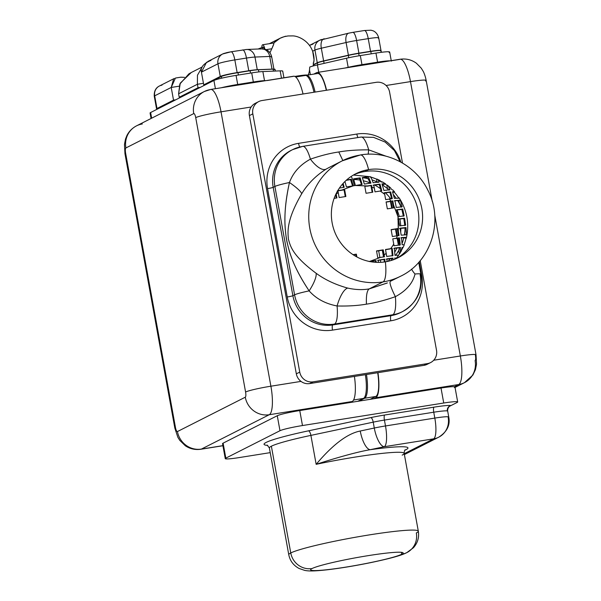 <?xml version="1.0" encoding="UTF-8"?>
<svg xmlns="http://www.w3.org/2000/svg" width="601" height="601" viewBox="0 0 601 601"><rect width="100%" height="100%" fill="white"/><g stroke="black" fill="none" stroke-linecap="round" stroke-linejoin="round"><path stroke-width="0.9" d="M358.91 401.122L364.597 398.245A23.514 6.108 -99.1 0 0 366.482 374.513A23.514 6.108 -99.1 0 1 364.597 398.245L358.91 401.122M334.487 198.315L334.374 197.706L334.487 198.315M315.104 92.073A23.514 6.108 -99.1 0 0 305.932 75.441L305.932 75.441A23.514 6.108 -99.1 0 1 306.42 75.283A23.514 6.108 -99.1 0 1 315.104 92.073M370.118 399.334L375.805 396.457L364.597 398.245L375.805 396.457A23.514 6.108 -99.1 0 0 377.691 372.725A23.514 6.108 80.9 0 1 375.805 396.457L370.118 399.334M306.42 75.283L317.628 73.495A23.514 6.108 80.9 0 1 326.313 90.285A23.514 6.108 -99.1 0 0 317.14 73.653M308.118 74.9L308.028 75.027A18.811 4.883 80.9 0 0 309.507 69.769L310.394 74.652L309.507 69.769L309.755 67.049A18.511 1.487 -10.3 0 1 317.411 64.916L346.514 58.229A18.511 1.487 -10.3 0 1 360.315 55.577L361.96 64.653A18.511 1.487 169.7 0 0 348.167 67.312L345.012 68.033L348.167 67.312A18.511 1.487 -10.3 0 1 361.96 64.653L377.601 62.158A18.511 1.487 -10.3 0 1 390.214 60.829A18.511 1.487 169.7 0 0 377.601 62.158L375.948 53.083A18.511 1.487 -10.3 0 1 389.117 52.542M309.628 68.491L309.755 67.049A18.511 1.487 -10.3 0 1 317.411 64.916L346.514 58.229L348.167 67.312L346.514 58.229A18.511 1.487 -10.3 0 1 360.315 55.577L375.948 53.083L360.315 55.577L361.96 64.653L377.601 62.158L375.948 53.083A18.511 1.487 -10.3 0 1 389.673 52.047L391.326 61.122M317.411 64.916L318.74 72.225L317.411 64.916M381.387 52.295L381.094 50.709A13.883 1.112 -10.3 0 0 370.802 51.491L371.23 53.835L370.802 51.491L358.692 53.421A13.883 1.112 -10.3 0 0 348.347 55.412L348.768 57.734L348.347 55.412L323.676 61.084A13.883 1.112 -10.3 0 0 317.418 62.902L317.764 64.84L317.418 62.902L313.376 64.953L317.418 62.902A13.883 1.112 -10.3 0 1 323.676 61.084L348.347 55.412A13.883 1.112 -10.3 0 1 358.692 53.421L370.802 51.491A13.883 1.112 -10.3 0 1 380.673 51.085M323.676 61.084L324.097 63.383L323.676 61.084M358.692 53.421L359.12 55.773L358.692 53.421M370.539 51.318A14.108 1.134 -10.3 0 1 380.989 50.604A14.108 1.134 169.7 0 0 380.996 50.529A14.108 1.134 169.7 0 0 370.539 51.318L368.24 38.637L356.611 40.492L358.91 53.173L370.539 51.318L368.24 38.637L356.611 40.492A9.406 2.442 -99.1 0 0 352.847 32.364A9.406 2.442 -99.1 0 0 352.652 32.424A4.703 0.376 -10.3 0 0 349.151 33.1A9.406 4.673 77.1 0 0 348.715 33.16A9.406 4.673 77.1 0 0 346.093 42.521L321.31 48.215L323.616 60.896L348.4 55.202A14.108 1.134 -10.3 0 1 358.91 53.173L370.539 51.318M322.241 39.411A9.406 9.053 63.1 0 0 314.954 50.063L317.253 62.744L313.444 64.675L317.253 62.744A14.108 1.134 -10.3 0 1 323.616 60.896L348.4 55.202L346.093 42.521L321.31 48.215A9.406 4.673 -102.9 0 1 323.931 38.855A9.406 4.673 77.1 0 0 321.31 48.215L323.616 60.896A14.108 1.134 169.7 0 0 317.253 62.744L314.954 50.063L312.633 51.243A7.34 1.908 80.9 0 1 314.038 58.56A7.34 1.908 80.9 0 1 313.159 63.113M378.269 38.224A14.108 1.134 169.7 0 0 378.698 37.848C377.188 32.161 373.221 30.779 372.605 30.651L370.945 30.208L364.476 30.508A9.406 2.442 80.9 0 1 368.24 38.637A14.108 1.134 -10.3 0 1 378.698 37.848A14.108 1.134 169.7 0 0 368.24 38.637A9.406 2.442 -99.1 0 0 364.476 30.508A9.406 2.442 -99.1 0 0 364.281 30.568M309.77 45.255L319.672 40.244A9.406 9.053 -116.9 0 0 314.954 50.063A14.108 1.134 -10.3 0 1 321.31 48.215A14.108 1.134 169.7 0 0 314.954 50.063L312.678 51.213M312.422 50.724L312.204 50.274M313.016 44.083L309.5 45.398M364.476 30.508L352.847 32.364A9.406 2.442 80.9 0 1 356.611 40.492A14.108 1.134 169.7 0 0 346.093 42.521A14.108 1.134 -10.3 0 1 356.611 40.492L358.91 53.173A14.108 1.134 169.7 0 0 348.4 55.202L346.093 42.521A9.406 4.673 -102.9 0 1 348.715 33.16L319.672 40.244M324.36 38.795A9.406 4.673 77.1 0 0 323.931 38.855M313.752 74.118L316.652 72.646A25.858 6.716 80.9 0 1 326.576 90.24A25.858 6.716 -99.1 0 0 317.185 72.473A25.858 6.716 -99.1 0 0 316.652 72.646L313.752 74.118M267.182 445.108L269.376 447.97A65.832 5.281 -10.3 0 1 271.367 446.205A65.832 5.281 -10.3 0 1 310.897 435.387A4.583 1.578 78 0 0 308.463 430.834A70.415 5.649 169.7 0 0 267.73 445.394A70.415 5.649 -10.3 0 1 308.463 430.834L370.779 417.597A23.394 1.878 -10.3 0 1 384.715 415.013L434.042 407.147A23.394 1.878 -10.3 0 1 450.968 405.577L457.113 402.467A18.811 1.51 169.7 0 0 443.733 403.016L441.014 388.028A18.811 1.51 -10.3 0 1 454.356 386.721L458.691 384.527A21.163 20.366 63.1 0 0 464.475 382.649L472.897 375.047L475.459 369.607L476.533 364.138L476.037 354.8A21.163 1.698 169.7 0 0 460.351 355.987A25.858 6.716 80.9 0 1 458.691 384.527A25.858 6.716 -99.1 0 0 460.351 355.987L433.712 360.232L460.351 355.987A21.163 1.698 -10.3 0 1 476.037 354.8A21.163 1.698 169.7 0 1 475.399 355.364A4.703 1.225 80.9 0 1 475.098 360.555A21.163 20.366 63.1 0 1 464.475 382.649A21.163 20.366 -116.9 0 1 458.691 384.527L375.73 397.757L373.747 398.756L441.014 388.028A18.811 1.51 -10.3 0 1 454.356 386.721L458.691 384.527L375.73 397.757A25.858 6.716 -99.1 0 0 377.961 372.688A25.858 6.716 80.9 0 1 375.73 397.757L373.747 398.756L350.203 402.512L352.186 401.506L269.233 414.735L201.395 449.082L222.903 445.649L201.395 449.082A21.163 20.366 -116.9 0 1 177.445 431.548L245.283 397.201A4.703 1.225 -99.1 0 0 245.584 392.017L195.723 117.631A4.703 1.225 -99.1 0 0 193.74 113.597L125.909 147.944A4.703 1.225 -99.1 0 0 125.609 153.135L175.469 427.514A4.703 1.225 -99.1 0 0 177.445 431.548L245.283 397.201A4.703 1.225 -99.1 0 0 245.584 392.017L195.723 117.631A21.163 1.698 -10.3 0 1 221.033 111.816L270.893 386.203L301.003 381.395A11.757 11.314 -116.9 0 1 296.331 373.837L249.4 115.595A11.757 11.314 -116.9 0 1 251.143 107.016L221.033 111.816A25.858 6.716 -99.1 0 0 210.688 89.451A25.858 6.716 -99.1 0 0 210.147 89.632A21.163 20.366 63.1 0 0 204.363 91.502A21.163 20.366 63.1 0 0 193.74 113.597L125.909 147.944A4.703 1.225 -99.1 0 0 125.609 153.135L175.469 427.514A4.703 1.225 -99.1 0 0 177.445 431.548A21.163 20.366 63.1 0 0 201.395 449.082A25.858 6.716 80.9 0 1 200.862 449.255A25.858 6.716 -99.1 0 0 201.395 449.082L269.233 414.735A25.858 6.716 -99.1 0 0 270.893 386.203L301.003 381.395A11.757 11.314 -116.9 0 1 296.331 373.837L299.749 372.109A11.757 11.314 63.1 0 0 313.061 381.845L427.401 363.613A11.757 11.314 63.1 0 0 436.521 350.3L420.219 260.624L436.521 350.3A11.757 11.314 63.1 0 1 430.617 362.576A11.757 11.314 63.1 0 1 427.401 363.613L313.061 381.845L309.635 383.581A11.757 11.314 -116.9 0 1 301.003 381.395A11.757 11.314 63.1 0 0 309.635 383.581L423.983 365.348L427.401 363.613L423.983 365.348A11.757 11.314 63.1 0 0 428.829 363.289M460.351 355.987L434.703 214.873L460.351 355.987M432.247 201.358L410.483 81.608L386.09 85.5L410.483 81.608A21.163 1.698 -10.3 0 1 426.177 80.421A21.163 1.698 169.7 0 0 410.483 81.608A25.858 6.716 -99.1 0 0 400.146 59.244A25.858 6.716 80.9 0 1 410.483 81.608L432.247 201.358M425.531 80.985A21.163 1.698 169.7 0 0 426.177 80.421C425.065 74.757 423.224 71.271 423.157 71.256L421.263 68.183L416.38 63.225C411.565 59.739 406.148 58.41 400.146 59.244A25.858 6.716 -99.1 0 0 399.605 59.416L390.605 60.851M378.668 250.782L379.885 257.506L378.668 250.782M380.343 260.03L380.764 262.321L380.343 260.03M384.249 260.947L383.979 259.489L384.249 260.947M383.521 256.935L382.296 250.204L383.521 256.935M365.355 374.693A23.514 6.108 80.9 0 1 363.477 398.425L357.79 401.303L363.477 398.425L353.561 400.003L363.477 398.425A23.514 6.108 80.9 0 0 365.355 374.693M304.812 75.621A23.514 6.108 80.9 0 1 313.985 92.253A23.514 6.108 80.9 0 0 305.3 75.463L295.715 76.988M150.768 113.281A18.511 1.487 -10.3 0 1 150.626 112.522L213.918 80.481A18.511 1.487 -10.3 0 1 236.058 75.388L251.699 72.894A18.511 1.487 -10.3 0 1 262.862 71.572L280.164 70.858A18.511 1.487 -10.3 0 1 282.583 71.384M283.927 77.777L282.725 71.143A18.511 1.487 -10.3 0 0 280.164 70.858L281.493 78.16L280.164 70.858L262.862 71.572L264.515 80.647A18.511 1.487 169.7 0 0 253.344 81.976L237.711 84.471A18.511 1.487 169.7 0 0 221.183 87.784A18.511 1.487 -10.3 0 1 237.711 84.471L236.058 75.388L237.711 84.471L253.344 81.976L251.699 72.894L236.058 75.388A18.511 1.487 -10.3 0 0 213.918 80.481L215.413 88.7L213.918 80.481L150.626 112.522L151.655 118.187L150.626 112.522A18.511 1.487 -10.3 0 0 150.07 113.018L151.061 118.487M264.515 80.647L266.393 80.572L264.515 80.647L262.862 71.572A18.511 1.487 -10.3 0 0 251.699 72.894L253.344 81.976A18.511 1.487 -10.3 0 1 264.515 80.647M180.292 97.279L199.78 87.633L180.292 97.279M157.68 108.946A13.883 1.112 -10.3 0 1 158.078 108.533L174.192 100.592L158.078 108.533A13.883 1.112 -10.3 0 0 157.657 108.901L157.665 108.954M221.671 78.183L221.363 76.485L205.88 84.328L221.363 76.485A13.883 1.112 -10.3 0 1 237.973 72.668L238.402 75.02L237.973 72.668L250.076 70.738L237.973 72.668A13.883 1.112 -10.3 0 0 221.363 76.485L221.671 78.183M250.504 73.089L250.076 70.738A13.883 1.112 -10.3 0 1 258.453 69.746L258.851 71.91L258.453 69.746L273.124 69.145L258.453 69.746A13.883 1.112 -10.3 0 0 250.076 70.738L250.504 73.089M274.619 69.731A13.883 1.112 -10.3 0 0 273.124 69.145L273.485 71.136L273.124 69.145A13.883 1.112 -10.3 0 1 275.04 69.355L275.348 71.053M157.364 109.112A14.108 1.134 -10.3 0 1 156.989 108.511L173.524 100.134L175.808 99.774L173.524 100.134L171.217 87.453L154.682 95.829L156.989 108.511L173.524 100.134L171.217 87.453L154.682 95.829A9.406 9.053 -116.9 0 1 159.408 86.003A9.406 9.053 63.1 0 0 154.682 95.829L156.989 108.511A14.108 1.134 169.7 0 0 156.56 108.886A14.108 1.134 169.7 0 0 157.364 109.112M203.454 83.306L197.406 84.268L198.03 87.723L200.313 87.363L198.03 87.723L197.406 84.268L178.595 93.794L179.218 97.249L178.595 93.794L179.864 84.02L188.902 73.863L191.291 72.503L180.277 83.148L178.595 93.794L197.406 84.268L197.466 75.223L202.079 67.237L197.466 75.223L197.406 84.268L203.454 83.306M180.878 96.986L179.218 97.249L198.03 87.723L179.218 97.249L180.878 96.986M173.659 78.859L171.217 87.453L179.06 86.206L171.217 87.453L175.447 78.055M271.231 57.035A14.108 1.134 169.7 0 0 271.66 56.659A14.108 1.134 169.7 0 0 269.706 56.441A14.108 1.134 -10.3 0 1 271.66 56.659C270.149 50.972 266.183 49.598 265.567 49.462L261.367 48.876L246.628 49.477A9.406 8.129 87.6 0 1 254.974 57.05A14.108 1.134 169.7 0 0 246.463 58.057A14.108 1.134 -10.3 0 1 254.974 57.05A9.406 8.129 -92.4 0 0 246.628 49.477L231.069 51.784A9.406 2.442 80.9 0 1 234.833 59.912A14.108 1.134 169.7 0 0 217.96 63.789A14.108 1.134 -10.3 0 1 234.833 59.912A9.406 2.442 -99.1 0 0 231.069 51.784A9.406 2.442 -99.1 0 0 230.874 51.844A4.703 0.376 -10.3 0 0 225.255 53.136A9.406 9.053 63.1 0 0 217.96 63.789L220.266 76.47A14.108 1.134 -10.3 0 1 237.14 72.593L248.769 70.738A14.108 1.134 -10.3 0 1 257.273 69.731L272.013 69.123A14.108 1.134 -10.3 0 1 273.38 69.138A14.108 1.134 169.7 0 0 272.013 69.123L269.706 56.441A9.406 8.129 -92.4 0 0 261.367 48.876A9.406 8.129 87.6 0 1 269.706 56.441L254.974 57.05L257.273 69.731L272.013 69.123L269.706 56.441L254.974 57.05L257.273 69.731A14.108 1.134 169.7 0 0 248.769 70.738L246.463 58.057A9.406 2.442 -99.1 0 0 242.699 49.928A9.406 2.442 80.9 0 1 246.463 58.057L234.833 59.912L237.14 72.593L248.769 70.738L246.463 58.057L234.833 59.912L237.14 72.593A14.108 1.134 169.7 0 0 220.266 76.47L203.731 84.839L205.91 84.493L203.731 84.839L201.425 72.158L203.731 84.839L220.266 76.47L217.96 63.789L201.425 72.158L206.586 62.188M180.856 77.191L184.515 77.349L180.676 77.213M246.628 49.477A9.406 8.129 -92.4 0 0 245.343 49.65M231.069 51.784L222.678 53.97A9.406 9.053 -116.9 0 0 217.96 63.789L201.425 72.158C200.238 67.5 203.431 63.571 211.004 60.355M161.977 85.177A9.406 9.053 63.1 0 0 159.408 86.003C155.719 87.836 154.006 91.232 154.262 96.205A14.108 1.134 -10.3 0 1 154.682 95.829A14.108 1.134 169.7 0 0 154.262 96.205L156.56 108.886M261.367 48.876A9.406 8.129 -92.4 0 0 260.075 49.049M299.756 410.558L350.203 402.512L299.756 410.558L302.483 425.546A18.811 1.51 169.7 0 0 279.983 430.714L225.833 458.135A18.811 1.51 169.7 0 0 239.206 457.579L270.225 452.636L239.206 457.579A18.811 1.51 169.7 0 1 225.262 458.631A18.811 1.51 169.7 0 1 225.833 458.135L279.983 430.714L277.264 415.727A18.811 1.51 -10.3 0 1 299.756 410.558L302.483 425.546L443.733 403.016L302.483 425.546A18.811 1.51 169.7 0 0 279.983 430.714L277.264 415.727A18.811 1.51 -10.3 0 1 299.756 410.558M223.249 443.921A18.811 1.51 -10.3 0 1 223.106 443.147L277.264 415.727L223.106 443.147L225.833 458.135L223.106 443.147A18.811 1.51 -10.3 0 0 222.543 443.651L225.262 458.631M267.152 80.542L293.108 76.402A25.858 6.716 -99.1 0 1 303.039 93.996A25.858 6.716 80.9 0 0 293.641 76.222L210.688 89.451A25.858 6.716 80.9 0 1 221.033 111.816L270.893 386.203A21.163 1.698 169.7 0 0 245.584 392.017A21.163 1.698 -10.3 0 1 270.893 386.203A25.858 6.716 80.9 0 1 269.233 414.735A21.163 20.366 -116.9 0 1 245.283 397.201A21.163 20.366 63.1 0 0 269.233 414.735L352.186 401.506A25.858 6.716 -99.1 0 0 354.417 376.436A25.858 6.716 80.9 0 1 352.186 401.506L350.203 402.512L441.014 388.028L443.733 403.016A18.811 1.51 169.7 0 1 457.677 401.964A18.811 1.51 169.7 0 1 457.113 402.467L450.968 405.577A23.394 1.878 169.7 0 0 434.042 407.147L384.715 415.013A23.394 1.878 169.7 0 0 370.779 417.597L308.463 430.834A4.583 1.578 -102 0 1 310.897 435.387L316.156 464.325A65.832 5.281 -10.3 0 1 404.173 453.364A65.832 5.281 -10.3 0 1 402.182 455.122M257.085 102.606A11.757 11.314 63.1 0 0 251.143 107.016A11.757 11.314 -116.9 0 1 255.305 103.319L258.723 101.592A11.757 11.314 63.1 0 1 261.938 100.547L376.286 82.314A11.757 11.314 63.1 0 1 389.591 92.058L402.482 163.021L389.591 92.058A11.757 11.314 63.1 0 0 376.286 82.314L261.938 100.547A11.757 11.314 63.1 0 0 252.818 113.867L249.4 115.595A11.757 11.314 -116.9 0 1 251.143 107.016L221.033 111.816A21.163 1.698 169.7 0 0 195.723 117.631A4.703 1.225 -99.1 0 0 193.74 113.597A21.163 20.366 -116.9 0 1 204.363 91.502L210.688 89.451M222.918 445.739L200.862 449.255C195.205 450.059 190.029 448.902 185.348 445.792L179.737 440.315L177.836 437.227L174.831 428.077A21.163 1.698 -10.3 0 1 175.469 427.514A21.163 1.698 169.7 0 0 174.831 428.077L124.963 153.698A21.163 1.698 -10.3 0 1 125.609 153.135A21.163 1.698 169.7 0 0 124.963 153.698L124.467 144.39L125.519 138.989L126.924 135.51C129.005 131.364 132.205 128.141 136.525 125.849A21.163 20.366 63.1 0 0 125.909 147.944A21.163 20.366 -116.9 0 1 136.525 125.849L204.363 91.502M142.317 123.979A21.163 20.366 63.1 0 0 136.525 125.849M387.367 282.936L369.224 288.893L382.987 281.922A64.653 62.219 63.1 0 0 400.664 276.197A64.653 62.219 -116.9 0 1 382.987 281.922L369.224 288.893C362.568 290.058 355.394 289.795 347.701 288.082C335.546 284.724 325.021 279.781 316.126 273.26C292.033 255.365 290.343 245.862 288.39 239.16C287.917 232.369 285.821 221.13 301.687 193.785C307.607 183.959 315.743 175.74 326.088 169.129L328.95 167.574L326.088 169.129C315.743 175.74 307.607 183.959 301.687 193.785C285.821 221.13 287.917 232.369 288.39 239.16C290.343 245.862 292.033 255.365 316.126 273.26C325.021 279.781 335.546 284.724 347.701 288.082C355.394 289.795 362.568 290.058 369.224 288.893L387.059 283.086M359.939 155.111A64.653 62.219 63.1 0 0 342.254 160.835A64.653 62.219 63.1 0 0 312.212 237.703A64.653 62.219 63.1 0 0 382.987 281.922A23.514 6.108 -99.1 0 0 385.361 261.833A47.021 45.248 63.1 0 0 421.827 208.57A47.021 45.248 63.1 0 0 368.601 169.61A23.514 6.108 -99.1 0 0 360.427 154.953A23.514 6.108 -99.1 0 0 359.939 155.111M258.723 101.592A11.757 11.314 63.1 0 0 252.818 113.867L299.749 372.109L252.818 113.867L249.4 115.595L296.331 373.837L299.749 372.109A11.757 11.314 63.1 0 0 313.061 381.845L309.635 383.581L423.983 365.348A11.757 11.314 -116.9 0 0 427.198 364.304L430.617 362.576M267.558 188.624A39.967 38.464 -116.9 0 1 298.554 143.346L356.844 134.053A39.967 38.464 -116.9 0 1 400.822 162.075A39.967 38.464 63.1 0 0 356.844 134.053L298.554 143.346A4.703 1.225 -99.1 0 0 299.779 146.96A4.703 1.225 80.9 0 1 298.554 143.346A39.967 38.464 63.1 0 0 267.558 188.624L287.255 296.992L267.558 188.624A4.703 0.376 169.7 0 0 273.185 187.332A35.264 33.941 -116.9 0 1 290.884 150.505A35.264 33.941 -116.9 0 0 273.185 187.332L292.882 295.7L294.588 294.836L274.897 186.468L273.185 187.332A4.703 0.376 -10.3 0 1 267.558 188.624M419.273 261.736L421.782 275.543A39.967 38.464 -116.9 0 1 390.785 320.814L332.496 330.114A39.967 38.464 -116.9 0 1 287.255 296.992A39.967 38.464 63.1 0 0 332.496 330.114L390.785 320.814A39.967 38.464 63.1 0 0 421.782 275.543L419.273 261.736M292.597 149.641L302.731 146.359A23.514 6.108 80.9 0 1 310.409 159.16C320.739 155.614 330.197 153.217 338.784 151.97C347.393 150.483 357.362 149.777 368.698 149.859A23.514 6.108 -99.1 0 0 361.021 137.058A23.514 6.108 80.9 0 1 368.698 149.859L385.925 156.162L368.698 149.859C357.362 149.777 347.393 150.483 338.784 151.97C330.197 153.217 320.739 155.614 310.409 159.16A23.514 6.108 -99.1 0 0 302.731 146.359A23.514 6.108 -99.1 0 0 302.243 146.516A35.264 33.941 63.1 0 0 292.597 149.641A35.264 33.941 63.1 0 0 274.897 186.468L273.185 187.332L292.882 295.7L294.588 294.836A35.264 33.941 63.1 0 0 334.509 324.059L332.796 324.923A35.264 33.941 -116.9 0 1 292.882 295.7A4.703 0.376 -10.3 0 1 287.255 296.992A4.703 0.376 169.7 0 0 292.882 295.7A35.264 33.941 -116.9 0 0 332.796 324.923L391.093 315.63L392.799 314.759L334.509 324.059L332.796 324.923A4.703 1.225 -99.1 0 0 332.496 330.114A4.703 1.225 80.9 0 1 332.796 324.923L391.093 315.63L392.799 314.759A35.264 33.941 63.1 0 0 402.445 311.641A35.264 33.941 63.1 0 0 420.144 274.815A23.514 1.886 169.7 0 0 420.858 274.184A23.514 1.886 169.7 0 0 415.028 273.996A23.514 1.886 -10.3 0 1 420.858 274.184C422.961 290.741 416.824 303.227 402.445 311.641A35.264 33.941 -116.9 0 1 392.799 314.759A23.514 6.108 -99.1 0 0 395.383 296.676C406.223 290.824 412.774 283.259 415.028 273.996C412.774 283.259 406.223 290.824 395.383 296.676A23.514 6.108 80.9 0 1 392.799 314.759L334.509 324.059A23.514 6.108 -99.1 0 0 337.086 305.977C348.047 306.247 357.835 305.639 366.437 304.151C375.024 302.904 384.67 300.41 395.383 296.676A23.514 3.576 60 0 1 390.192 281.501A23.514 3.576 -120 0 0 395.383 296.676C384.67 300.41 375.024 302.904 366.437 304.151C366.077 295.489 367.001 290.403 369.224 288.893C367.001 290.403 366.077 295.489 366.437 304.151C357.835 305.639 348.047 306.247 337.086 305.977A23.514 6.108 80.9 0 1 334.509 324.059A35.264 33.941 -116.9 0 1 294.588 294.836L274.897 186.468A35.264 33.941 -116.9 0 1 292.597 149.641L290.884 150.505M400.732 312.505A35.264 33.941 -116.9 0 1 391.093 315.63A4.703 1.225 -99.1 0 0 390.785 320.814A4.703 1.225 80.9 0 1 391.093 315.63A35.264 33.941 -116.9 0 0 400.732 312.505L402.445 311.641M368.601 169.61A47.021 45.248 63.1 0 0 332.143 222.873A47.021 45.248 63.1 0 0 385.361 261.833A23.514 6.108 80.9 0 1 382.987 281.922A64.653 62.219 -116.9 0 1 312.212 237.703A64.653 62.219 -116.9 0 1 342.254 160.835L360.427 154.953A23.514 6.108 80.9 0 1 368.601 169.61A47.021 45.248 63.1 0 0 355.739 173.772A47.021 45.248 63.1 0 0 333.893 229.672A47.021 45.248 63.1 0 0 385.361 261.833A47.021 45.248 63.1 0 0 398.223 257.671A47.021 45.248 63.1 0 0 420.069 201.771A47.021 45.248 63.1 0 0 368.601 169.61L364.86 171.503A47.021 45.248 63.1 0 0 353.891 174.763A47.021 45.248 -116.9 0 1 364.86 171.503L368.601 169.61M357.993 137.546A4.703 1.225 80.9 0 1 356.844 134.053A4.703 1.225 -99.1 0 0 357.993 137.546M421.091 275.649A4.703 0.376 169.7 0 0 421.782 275.543A4.703 0.376 -10.3 0 1 421.091 275.649M302.731 146.359L361.021 137.058A23.514 6.108 -99.1 0 0 360.532 137.223M310.409 159.16C300.109 164.742 293.123 172.525 289.449 182.509A23.514 1.886 169.7 0 0 274.897 186.468A23.514 1.886 -10.3 0 1 289.449 182.509C282.703 212.859 285.159 228.868 286.324 238.492C288.382 248.085 290.786 263.133 309.147 290.876A23.514 1.886 169.7 0 0 294.588 294.836A23.514 1.886 -10.3 0 1 309.147 290.876C316.051 298.682 325.366 303.715 337.086 305.977A23.514 7.79 102.9 0 1 347.701 288.082A23.514 7.79 -77.1 0 0 337.086 305.977C325.366 303.715 316.051 298.682 309.147 290.876A23.514 6.679 126.3 0 0 316.126 273.26A23.514 6.679 -53.7 0 1 309.147 290.876C292.214 265.544 289.051 250.512 286.79 241.091C285.407 231.49 282.23 215.699 289.449 182.509A23.514 3.974 -148.4 0 1 301.687 193.785A23.514 3.974 31.6 0 0 289.449 182.509C293.123 172.525 300.109 164.742 310.409 159.16A23.514 9.09 -120.2 0 0 326.088 169.129A23.514 9.09 59.8 0 1 310.409 159.16M411.58 269.135A23.514 13.718 -156.2 0 0 415.028 273.996M338.784 151.97L342.848 160.535L338.784 151.97M368.698 149.859A23.514 2.276 -79.5 0 0 368.188 154.209A23.514 2.276 100.5 0 1 368.698 149.859M370.547 176.919L376.609 179.121L370.547 176.919M396.329 258.573A47.021 45.248 63.1 0 0 415.975 202.635A47.021 45.248 63.1 0 0 364.86 171.503A47.021 45.248 -116.9 0 1 415.975 202.635A47.021 45.248 -116.9 0 1 396.329 258.573M398.673 243.097L397.794 238.251L398.673 243.097M397.336 235.742L396.112 229.019L397.336 235.742M392.31 208.074L391.086 201.35L392.31 208.074M353.17 185.867A38.795 37.33 -116.9 0 1 354.29 185.664A38.795 37.33 -116.9 0 1 355.409 185.506A38.795 37.33 63.1 0 0 354.29 185.664A11.757 3.05 -99.1 0 0 351.112 176.484A11.757 3.05 80.9 0 1 354.29 185.664A38.795 37.33 63.1 0 0 353.17 185.867L351.337 179.218L346.552 180.007L351.337 179.218L353.178 185.852L342.022 189.999L353.178 185.852L346.431 186.926L353.178 185.852M355.401 185.499L367.391 185.949L364.799 186.363L366.054 193.282L372.778 192.207L371.861 187.144A38.795 37.33 -116.9 0 1 374.333 188.068L375.024 191.854L380.11 191.043A38.795 37.33 -116.9 0 1 384.715 194.408L385.669 199.645L389.35 199.059A38.795 37.33 -116.9 0 1 391.011 201.162L386.082 201.951L387.344 208.87L394.068 207.796L393.58 205.129L397.982 216.668L398.32 231.212L397.839 228.545L391.116 229.62L392.37 236.539L397.299 235.75A38.795 37.33 -116.9 0 1 396.472 238.251L392.791 238.845L393.738 244.074A38.795 37.33 -116.9 0 1 390.59 248.686L385.496 249.498L386.188 253.284A38.795 37.33 -116.9 0 1 384.174 254.914L383.258 249.851L376.526 250.925L377.789 257.844L380.38 257.431L369.224 261.578L380.38 257.431L384.482 256.785L384.174 254.914A38.795 37.33 63.1 0 0 386.188 253.284L386.676 256.454L392.994 255.583L392.213 248.431L390.59 248.686A38.795 37.33 63.1 0 0 393.738 244.074L394.031 245.764L400.281 244.93L399.432 237.808L396.472 238.251A38.795 37.33 63.1 0 0 397.299 235.75L399.064 235.479L398.32 231.212L398.395 218.959L399.657 225.886L405.675 225.172L404.556 218.186L398.395 218.959L397.982 216.668L404.142 215.879L402.738 209.035L396.72 209.749L397.982 216.668L393.58 205.129L392.784 200.892L391.011 201.162A38.795 37.33 63.1 0 0 389.35 199.059L392.31 198.615L390.642 191.899L384.392 192.733L384.715 194.408A38.795 37.33 63.1 0 0 380.11 191.043L381.733 190.787L380.005 184.109L373.687 184.973L374.333 188.068A38.795 37.33 63.1 0 0 371.861 187.144L371.493 185.303L367.391 185.949L355.401 185.499L362.125 184.417L360.164 177.858L353.576 178.865L355.401 185.499L362.125 184.417L360.164 177.858L353.576 178.865L355.401 185.499M356.859 256.943L356.348 254.14L353.042 254.666L356.348 254.14L353.283 254.832L355.777 254.433L356.168 256.567L355.777 254.433L356.348 254.14L356.859 256.943M334.126 198.375L336.906 197.932L336.214 194.146A38.795 37.33 -116.9 0 1 338.228 192.508L339.144 197.571L345.875 196.497L344.621 189.585L337.86 190.667L338.228 192.508A38.795 37.33 63.1 0 0 336.214 194.146L336.906 197.932L334.126 198.375M387.953 261.345A48.2 46.382 63.1 0 0 390.297 258.7A48.2 46.382 -116.9 0 1 387.953 261.345M394.812 252.074A48.2 46.382 63.1 0 0 396.833 248.025A48.2 46.382 -116.9 0 1 394.812 252.074M397.96 245.208A48.2 46.382 63.1 0 0 399.229 241.159A48.2 46.382 -116.9 0 1 397.96 245.208M400.717 232.144A48.2 46.382 63.1 0 0 400.829 228.305A48.2 46.382 -116.9 0 1 400.717 232.144M400.739 225.728A48.2 46.382 63.1 0 0 399.838 218.959A48.2 46.382 -116.9 0 1 400.739 225.728M399.267 216.465A48.2 46.382 63.1 0 0 397.073 209.899A48.2 46.382 -116.9 0 1 399.267 216.465M390.763 198.841A48.2 46.382 63.1 0 0 385.384 192.793A48.2 46.382 -116.9 0 1 390.763 198.841M380.651 188.819A48.2 46.382 63.1 0 0 374.671 185.048A48.2 46.382 -116.9 0 1 380.651 188.819M370.208 182.959A48.2 46.382 63.1 0 0 363.515 180.796A48.2 46.382 -116.9 0 1 370.208 182.959M360.224 180.12A48.2 46.382 63.1 0 0 353.824 179.504A48.2 46.382 -116.9 0 1 360.224 180.12M395.676 258.858A50.544 48.643 63.1 0 0 396.172 258.272L394.834 257.949L394.624 259.294L394.834 257.949L396.172 258.272L394.767 258.498L396.172 258.272A50.544 48.643 -116.9 0 1 395.676 258.858M398.726 250.549L399.53 247.83L398.726 250.549A48.2 46.382 63.1 0 1 395.541 255.312A48.2 46.382 63.1 0 0 398.726 250.549L399.349 253.968A50.544 48.643 -116.9 0 1 398.448 255.29A50.544 48.643 63.1 0 0 399.349 253.968C400.131 253.772 400.484 251.571 400.424 247.379L394.384 248.108L394.955 255.372C398.08 255.094 399.177 255.162 398.253 255.568C399.177 255.162 398.08 255.094 394.955 255.372L394.384 248.108L400.424 247.379C400.484 251.571 400.131 253.772 399.349 253.968L398.726 250.549A48.2 46.382 63.1 0 0 399.289 249.55A48.2 46.382 -116.9 0 1 398.726 250.549L399.011 250.264M402.813 247.725L402.099 247.837L402.813 247.725L402.129 247.296L402.813 247.725A50.544 48.643 -116.9 0 1 401.844 249.7A50.544 48.643 63.1 0 0 402.813 247.725L403.091 247.522M403.902 245.178C404.646 244.802 404.06 244.667 402.137 244.772L401.506 237.538L406.486 237.35L405.63 237.778L405.863 239.063L405.63 237.778L406.486 237.35L405.863 239.063A50.544 48.643 -116.9 0 1 404.045 244.802A50.544 48.643 63.1 0 0 405.863 239.063L406.486 237.35L401.506 237.538L402.137 244.772C404.06 244.667 404.646 244.802 403.902 245.178L404.045 245.095M394.264 192.147C395.015 191.772 394.421 191.636 392.498 191.742L394.384 198.345L399.365 198.157L398.275 197.301A50.544 48.643 63.1 0 0 394.264 192.147L392.723 192.388L394.264 192.147C395.015 191.772 394.421 191.636 392.498 191.742L394.384 198.345L399.365 198.157L398.275 197.301A50.544 48.643 63.1 0 0 394.264 192.147L394.557 191.854M391.912 189.653A50.544 48.643 63.1 0 0 391.424 189.172A50.544 48.643 63.1 0 1 391.912 189.653M386.864 185.258A50.544 48.643 63.1 0 0 385.264 184.086C386.188 183.681 385.091 183.621 381.966 183.891L383.911 190.464L389.951 189.736C388.607 186.19 387.577 184.702 386.864 185.258L387.48 188.676A48.2 46.382 63.1 0 0 382.334 184.868A48.2 46.382 -116.9 0 1 387.48 188.676A48.2 46.382 -116.9 0 1 388.809 189.841A48.2 46.382 63.1 0 0 387.48 188.676L389.057 190.186L387.48 188.676L386.864 185.258A50.544 48.643 63.1 0 0 385.264 184.086C386.188 183.681 385.091 183.621 381.966 183.891L383.911 190.464L389.951 189.736C388.607 186.19 387.577 184.702 386.864 185.258M381.763 181.84A50.544 48.643 63.1 0 0 380.546 181.141A50.544 48.643 63.1 0 1 381.763 181.84M376.526 179.158A50.544 48.643 63.1 0 0 370.486 176.957L370.088 176.724C371.065 177.4 372.064 179.414 373.093 182.757L379.193 181.998C378.142 179.714 377.255 178.767 376.526 179.158L377.022 181.915A48.2 46.382 63.1 0 0 372.094 179.894A48.2 46.382 -116.9 0 1 377.022 181.915A48.2 46.382 -116.9 0 1 377.563 182.178A48.2 46.382 63.1 0 0 377.022 181.915L378.202 182.501L377.022 181.915L376.526 179.158A50.544 48.643 63.1 0 0 370.486 176.957L370.088 176.724C371.065 177.4 372.064 179.414 373.093 182.757L379.193 181.998C378.142 179.714 377.255 178.767 376.526 179.158L377.143 179.143M379.051 180.353L381.011 181.855L382.341 182.186L381.011 181.855L380.208 180.743M390.312 187.625L391.116 188.631M402.129 247.296L401.122 251.038L402.129 247.296M392.896 259.94L393.016 258.092L386.916 258.843L387.044 261.533L386.916 258.843L393.016 258.092L392.896 259.94M376.211 262.337L375.956 260.511L369.224 261.578L375.956 260.511L376.211 262.337M394.902 200.599L396.292 207.45L402.212 206.782L400.289 200.201L394.902 200.599L396.292 207.45L402.212 206.782L400.289 200.201L394.902 200.599M362.298 177.558L364.356 184.071L370.952 183.065L368.36 176.822L362.298 177.558L364.356 184.071L370.952 183.065L368.36 176.822L362.298 177.558M400.063 228.2L401.183 235.186L406.577 234.788L405.983 227.531L400.063 228.2L405.983 227.531L406.577 234.788L401.183 235.186L400.063 228.2M378.187 260.158L378.465 262.389L378.187 260.158L384.775 259.151L378.187 260.158M384.971 261.901L384.775 259.151L384.971 261.901M344.936 181.51L346.431 186.926L344.936 181.51M344.178 187.287L343.141 183.38L344.178 187.287L339.415 188.068L344.178 187.287M366.82 186.242L370.915 185.596L366.82 186.242M372.177 192.305L370.915 185.596L371.493 185.303L364.799 186.363L366.054 193.282L372.778 192.207L371.493 185.303L370.915 185.596L372.177 192.305M390.44 201.455L386.12 202.139L390.44 201.455M393.46 207.893L392.205 201.185L392.784 200.892L386.082 201.951L387.344 208.87L394.068 207.796L392.784 200.892L392.205 201.185L393.46 207.893M397.757 231.505L397.269 228.831L391.146 229.807L397.839 228.545L399.064 235.479L392.37 236.539L391.116 229.62L397.839 228.545L397.269 228.831L398.486 235.772L397.757 231.505M395.901 238.544L399.432 237.808L400.281 244.93L394.031 245.764L392.791 238.845L399.432 237.808L395.901 238.544M390.019 248.972L385.534 249.685L392.213 248.431L392.994 255.583L386.676 256.454L385.496 249.498L390.019 248.972M383.603 255.207L382.687 250.144L376.564 251.12L383.258 249.851L384.482 256.785L377.789 257.844L376.526 250.925L383.258 249.851L382.687 250.144L383.603 255.207M336.305 198.03L335.681 194.611L336.305 198.03M345.267 196.595L344.05 189.871L337.281 190.96L344.621 189.585L345.875 196.497L339.144 197.571L337.86 190.667L344.621 189.585L344.05 189.871L345.267 196.595M391.243 260.173L392.025 258.595L391.243 260.173A48.2 46.382 63.1 0 1 390.793 260.616A48.2 46.382 63.1 0 0 391.243 260.173A48.2 46.382 63.1 0 0 391.597 259.82A48.2 46.382 -116.9 0 1 391.243 260.173L391.424 260.038M403.737 238.086C404.526 237.673 403.564 237.605 400.859 237.868C403.564 237.605 404.526 237.673 403.737 238.086L405.63 237.778L403.737 238.086A48.2 46.382 63.1 0 1 402.077 243.473A48.2 46.382 63.1 0 0 403.737 238.086A48.2 46.382 63.1 0 0 403.819 237.748A48.2 46.382 -116.9 0 1 403.737 238.086L403.992 237.891M404.413 234.833A48.2 46.382 63.1 0 0 404.721 232.767A48.2 46.382 63.1 0 0 405.074 228.41A48.2 46.382 -116.9 0 1 404.721 232.767C405.127 232.797 405.232 231.212 405.051 228.004L399.485 228.493L405.983 227.531L405.051 228.004C405.232 231.212 405.127 232.797 404.721 232.767L405.089 234.788L404.721 232.767A48.2 46.382 63.1 0 1 404.413 234.833M397.982 201.042A48.2 46.382 -116.9 0 1 399.425 203.604L398.929 200.892L400.289 200.201L397.982 201.042C398.839 200.584 397.599 200.539 394.286 200.907C397.599 200.539 398.839 200.584 397.982 201.042L398.929 200.892L399.425 203.604C399.74 203.198 400.364 204.415 401.28 207.255C400.364 204.415 399.74 203.198 399.425 203.604A48.2 46.382 -116.9 0 1 400.987 206.864A48.2 46.382 63.1 0 0 399.425 203.604A48.2 46.382 63.1 0 0 397.982 201.042A48.2 46.382 63.1 0 0 397.757 200.666A48.2 46.382 -116.9 0 1 397.982 201.042L398.245 200.794M396.112 198.157A48.2 46.382 63.1 0 0 393.415 194.634A48.2 46.382 -116.9 0 1 396.112 198.157M370.336 183.373C369.179 179.729 368.12 178.099 367.173 178.482A48.2 46.382 -116.9 0 1 368.075 178.7A48.2 46.382 63.1 0 0 367.173 178.482A48.2 46.382 63.1 0 0 364.364 177.934A48.2 46.382 63.1 0 0 363.59 177.813M352.396 185.123L350.563 179.609L346.176 180.345L351.337 179.218L350.563 179.609L352.607 186.137M343.562 187.384L342.578 184.004L343.562 187.384M375.587 262.299L375.385 260.796L370.163 261.623L375.956 260.511L375.385 260.796L375.587 262.299M392.258 255.958L391.634 248.716L392.258 255.958M399.552 245.306L398.846 238.109L399.552 245.306M404.819 225.608L403.782 218.576L397.824 219.245L404.556 218.186L405.675 225.172L399.657 225.886L398.395 218.959L404.556 218.186L403.782 218.576L404.819 225.608M403.369 216.27L401.881 209.464L396.149 210.034L402.738 209.035L396.72 209.749L397.982 216.668L404.142 215.879L402.738 209.035L401.881 209.464L403.369 216.27M391.724 198.908L389.914 192.275L383.821 193.026L390.642 191.899L384.392 192.733L385.669 199.645L392.31 198.615L390.642 191.899L389.914 192.275L391.724 198.908M381.162 191.073L379.269 184.477L373.093 185.273L380.005 184.109L373.687 184.973L375.024 191.854L381.733 190.787L380.005 184.109L379.269 184.477L381.162 191.073M361.554 184.71L359.308 178.294L353.681 179.121L360.164 177.858L359.308 178.294L361.554 184.71M364.431 177.836L362.463 177.911L366.993 177.513L368.36 176.822L366.993 177.513L367.173 178.482L366.993 177.513L364.364 177.934A48.2 46.382 -116.9 0 1 367.173 178.482L367.572 178.429M377.556 181.923L377.022 181.915M388.081 188.797L387.48 188.676M399.53 247.83L393.798 248.401L399.53 247.83M392.025 258.595L386.278 259.174L393.016 258.092L392.025 258.595M384.264 261.998L384.167 259.459L377.608 260.451L384.775 259.151L384.167 259.459L384.264 261.998M398.275 197.301L398.41 198.022L398.275 197.301M382.228 184.575L385.264 184.086L382.228 184.575M368.128 178.745L370.276 183.162M264.891 49.244A5.875 1.525 -99.1 0 0 263.013 44.85A5.875 1.525 -99.1 0 0 261.818 47.336A5.875 1.525 -99.1 0 1 262.66 44.759A5.875 1.525 -99.1 0 1 264.891 49.244M262.524 48.869A3.523 0.917 80.9 0 1 263.095 47.081A3.523 0.917 80.9 0 1 264.2 49.072A3.523 0.917 80.9 0 0 263.028 47.081L258.13 49.004M266.093 49.673L271.802 48.756L269.954 52.73L271.802 48.756L266.093 49.673M273.748 43.009C274.176 43.189 273.523 45.105 271.802 48.756L273.861 43.753M457.677 401.964L454.957 386.976A18.811 1.51 -10.3 0 0 454.356 386.721A18.811 1.51 -10.3 0 1 454.386 387.48M406.885 552.582A18.811 18.098 63.1 0 0 416.32 532.944A65.832 5.281 169.7 0 0 418.311 531.179C419.31 537.369 417.703 542.883 413.465 547.714L406.885 552.582A18.811 18.098 -116.9 0 1 401.738 554.25A18.811 18.098 63.1 0 0 406.885 552.582C401.543 555.354 391.221 558.299 370.674 562.634C355.356 565.759 341.113 568.118 327.943 569.71C313.617 571.326 308.351 571.168 304.639 570.372L299.125 568.493C293.468 565.458 290.02 560.868 288.773 554.723L269.376 447.97A65.832 5.281 -10.3 0 1 271.367 446.205L290.764 552.965A65.832 5.281 169.7 0 0 288.773 554.723A65.832 5.281 -10.3 0 1 290.764 552.965L271.367 446.205A65.832 5.281 -10.3 0 1 310.897 435.387L316.156 464.325C332.759 444.627 347.461 433.524 360.247 431.015L374.288 428.032L373.221 422.15A18.811 1.51 -10.3 0 1 384.422 420.076L385.489 425.951L434.816 418.086L433.749 412.211L384.422 420.076L385.489 425.951A18.811 1.51 169.7 0 0 374.288 428.032L373.221 422.15L310.897 435.387L373.221 422.15A4.583 1.578 78 0 0 370.779 417.597A4.583 1.578 -102 0 1 373.221 422.15A18.811 1.51 -10.3 0 1 384.422 420.076A4.583 1.187 80.9 0 1 384.715 415.013A4.583 1.187 -99.1 0 0 384.422 420.076L433.749 412.211A18.811 1.51 -10.3 0 1 447.354 410.949L447.354 410.949A4.583 4.5 103.9 0 1 450.968 405.577L450.014 406.058M418.311 531.179A65.832 5.281 169.7 0 0 361.118 536.257A65.832 5.281 169.7 0 0 290.764 552.965A65.832 5.281 -10.3 0 1 361.118 536.257A65.832 5.281 -10.3 0 1 418.311 531.179L404.173 453.364C404.293 451.073 404.661 449.886 405.262 449.803M404.39 454.574L438.753 437.175A18.811 18.098 -116.9 0 1 433.606 438.843A18.811 18.098 63.1 0 0 438.753 437.175A18.811 18.098 63.1 0 0 448.188 417.537A18.811 1.51 169.7 0 0 448.759 417.034A18.811 1.51 169.7 0 0 434.816 418.086A18.811 4.883 80.9 0 1 433.606 438.843L404.233 453.71L433.606 438.843L384.279 446.708L370.246 449.691A70.535 5.657 -10.3 0 1 404.834 450.269A70.535 5.657 169.7 0 0 370.246 449.691C355.289 452.215 331.902 459.239 316.156 464.325A65.832 5.281 -10.3 0 1 404.173 453.364M450.096 406.021C450.885 405.592 447.572 406.531 447.647 410.934L448.759 417.034A18.811 1.51 -10.3 0 0 434.816 418.086A18.811 4.883 -99.1 0 1 433.606 438.843L384.279 446.708L370.246 449.691A18.811 6.476 -102 0 1 360.247 431.015C347.461 433.524 332.759 444.627 316.156 464.325C331.902 459.239 355.289 452.215 370.246 449.691A18.811 6.476 -102 0 1 360.247 431.015L374.288 428.032A18.811 6.476 78 0 0 384.279 446.708A18.811 4.883 -99.1 0 0 385.489 425.951L434.816 418.086L433.749 412.211A4.583 1.187 80.9 0 1 434.042 407.147A4.583 1.187 -99.1 0 0 433.749 412.211A18.811 1.51 -10.3 0 1 447.354 410.949A4.583 4.5 103.9 0 1 450.968 405.577M401.738 554.25A47.021 3.771 169.7 0 0 368.3 555.625A47.021 3.771 169.7 0 0 312.054 568.546A18.811 18.098 -116.9 0 1 290.764 552.965A18.811 18.098 63.1 0 0 312.054 568.546A47.021 3.771 169.7 0 0 345.492 567.171A47.021 3.771 169.7 0 0 401.738 554.25A47.021 3.771 169.7 0 0 403.158 552.988A47.021 3.771 169.7 0 0 362.305 556.616A47.021 3.771 169.7 0 0 312.054 568.546A47.021 3.771 169.7 0 0 310.634 569.808A47.021 3.771 169.7 0 0 351.487 566.18A47.021 3.771 169.7 0 0 401.738 554.25L401.385 552.311L401.738 554.25M374.288 428.032A18.811 1.51 -10.3 0 1 385.489 425.951A18.811 4.883 80.9 0 1 384.279 446.708A18.811 6.476 -102 0 1 374.288 428.032M286.361 36.255A23.514 22.628 63.1 0 0 279.931 38.336A23.514 22.628 63.1 0 0 274.041 42.701M307.592 75.095A14.108 1.134 169.7 0 0 294.873 76.44L307.592 75.095M309.507 69.769L309.357 71.023M309.184 72L308.779 73.517M273.771 42.987L279.931 38.336C288.472 34.956 284.123 36.909 287.894 35.955L292.627 35.895C297.908 35.85 308.809 40.447 312.723 51.498L314.053 59.837L313.091 65.997M378.698 37.848L380.996 50.529M352.847 32.364L348.715 33.16M317.185 72.473L400.146 59.244M464.475 382.649L455.04 387.427M476.037 354.8L426.177 80.421M159.408 86.003L174.328 78.453M175.68 78.01L180.698 77.213M202.199 66.981L191.246 72.526M222.678 53.97L207.758 61.527M271.66 56.659L273.958 69.34M390.402 281.291L400.664 276.197C431.052 261.833 444.162 220.605 427.799 190.089C415.712 165.23 386.939 150.288 360.427 154.953M328.92 167.589L342.254 160.835M361.021 137.058L373.559 137.359L385.188 142.076L394.429 150.558L400.161 161.722M418.709 262.374L420.858 274.184M389.726 197.511L389.989 198.954M390.447 201.455L391.664 208.179M395.473 229.124L396.698 235.847M397.148 238.349L398.245 244.397M370.547 176.762L353.403 175.049M377.18 179.158L379.734 180.383M382.529 181.923L385.474 183.816M387.653 185.416L390.395 187.7M392.603 189.781L394.541 191.839M399.237 197.954C407.147 210.515 409.521 223.918 406.344 238.161M404.195 244.953L403.091 247.514M401.521 250.609L399.71 253.614M398.486 255.402L396.375 258.13M273.853 42.971L262.66 44.759M448.759 417.034C450.359 425.155 447.024 431.864 438.753 437.175M269.353 43.693L279.931 38.336"/></g></svg>

